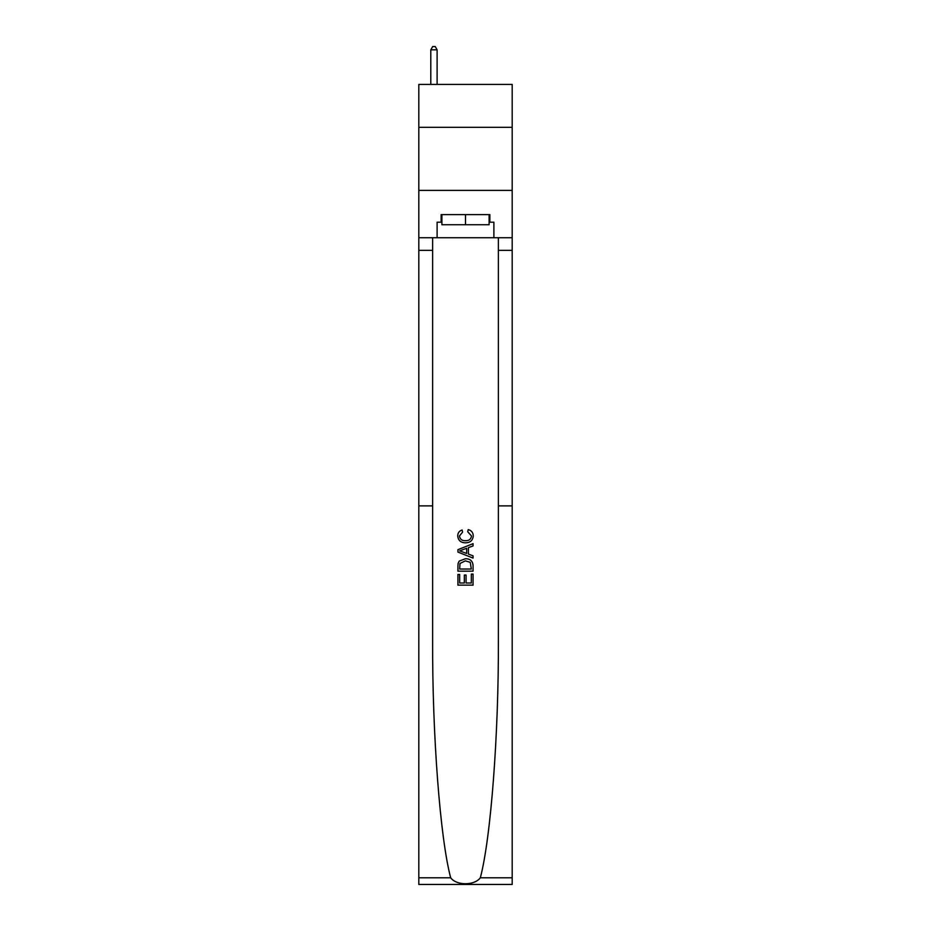 <?xml version="1.0" encoding="UTF-8"?>
<svg xmlns="http://www.w3.org/2000/svg" width="931" height="931" viewBox="0 0 931 931"><rect width="100%" height="100%" fill="white"/><g stroke="black" fill="none" stroke-linecap="round" stroke-linejoin="round"><path stroke-width="1.4" d="M512.19 127.314L512.19 84.407L418.81 84.407L418.81 127.314L512.19 127.314L512.19 190.401L418.81 190.401L418.81 127.314M471.319 574.078L471.319 583.004L466.07 583.004L471.319 583.004L471.319 574.078L473.064 574.078L473.064 585.145L457.924 585.145L457.924 574.462L457.924 585.145M464.325 575.044L464.325 583.004L459.67 583.004L464.325 583.004L464.325 575.044L466.07 575.044L466.07 583.004M459.216 561.102L458.133 563.313L459.216 561.102L465.407 558.74C470.248 558.716 472.808 561.056 473.064 565.734L473.064 571.157L457.924 571.157L457.924 565.978L457.924 571.157M468.212 529.611L467.723 531.752L468.212 529.611C471.423 530.449 473.099 532.509 473.262 535.802C472.843 540.446 470.225 542.785 465.384 542.82L465.384 542.82C460.729 542.715 458.18 540.387 457.726 535.837L457.726 535.837C457.808 532.846 459.274 530.903 462.125 530.007L462.591 532.136L459.472 535.942C459.926 539.212 461.892 540.795 465.372 540.678C468.91 540.864 470.958 539.305 471.505 536L467.723 531.752M480.326 877.805L512.19 877.805L512.19 884.45L418.81 884.45L418.81 505.882L432.624 505.882L432.624 639.911C432.228 734.14 440.13 838.168 450.674 877.805C456.562 885.718 474.438 885.718 480.326 877.805C490.87 838.168 498.772 734.14 498.376 639.911L498.376 237.731M457.924 549.674L457.924 552.083L473.064 558.088L457.924 552.083L457.924 549.674L473.064 543.657L457.924 549.674M498.376 505.882L512.19 505.882L512.19 190.401M418.81 505.882L418.81 190.401M432.624 237.731L432.624 505.882M512.19 877.805L512.19 505.882M418.81 237.731L437.105 237.731L437.105 222.206L441.899 222.206M489.101 222.206L489.857 222.206L489.857 214.63L441.143 214.63L441.143 222.206M489.857 222.206L493.896 222.206L493.896 237.731L512.19 237.731M437.105 237.731L493.896 237.731M473.064 543.657L473.064 545.927L468.398 547.649L468.398 554.096L473.064 555.83L473.064 558.088M462.463 551.908L466.652 553.456L466.652 548.289L459.67 550.873L462.463 551.908M466.652 548.289L466.652 553.456M457.924 565.978L458.133 563.313M470.248 562.324L471.319 569.027L470.248 562.324L465.372 560.869L459.984 563.453L459.67 569.027L471.319 569.027L459.67 569.027M457.924 574.462L459.67 574.462L459.67 583.004M441.899 214.63L441.899 224.732L489.101 224.732L489.101 214.63M465.5 214.63L465.5 224.732M437.105 84.407L437.105 49.832L430.797 49.832L430.797 84.407M430.797 49.832L432.694 46.55L435.219 46.55L437.105 49.832M498.376 250.346L512.19 250.346M432.624 250.346L418.81 250.346M418.81 877.805L450.674 877.805"/></g></svg>
